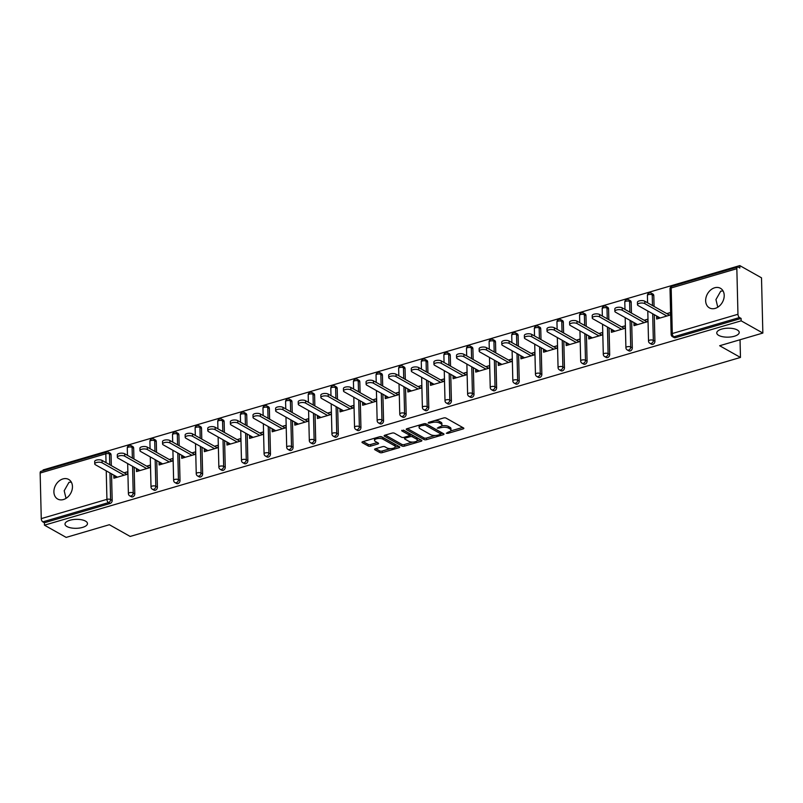 <?xml version="1.0" encoding="UTF-8"?>
<svg xmlns="http://www.w3.org/2000/svg" width="803" height="803" viewBox="0 0 803 803"><rect width="100%" height="100%" fill="white"/><g stroke="black" fill="none" stroke-linecap="round" stroke-linejoin="round"><path stroke-width="1.2" d="M66.027 498.362L64.19 490.753L68.968 482.332L71.296 482.081M85.519 521.107A11.242 4.487 178.6 0 0 72.872 519.621A11.242 4.487 178.6 0 0 65.003 524.108A11.242 4.487 178.6 0 0 66.96 526.547A11.242 4.487 178.6 0 0 79.607 528.033A11.242 4.487 178.6 0 0 87.477 523.556A11.242 4.487 178.6 0 0 85.519 521.107M717.782 307.208L715.945 299.599L720.723 291.178L723.051 290.927M737.274 329.953A11.242 4.487 178.6 0 0 724.617 328.467A11.242 4.487 178.6 0 0 716.758 332.954A11.242 4.487 178.6 0 0 718.715 335.393A11.242 4.487 178.6 0 0 731.362 336.879A11.242 4.487 178.6 0 0 739.232 332.402A11.242 4.487 178.6 0 0 737.274 329.953M446.297 433.269L447.974 433.359L463.09 428.922A1.726 0.683 178.6 0 0 463.843 428.33A1.726 0.683 178.6 0 0 463.542 427.959L446.036 418.102A1.726 0.683 178.6 0 0 443.637 417.972L428.521 422.408L428.2 423.081L431.833 422.599A5.521 2.198 178.6 0 1 439.502 423.01L440.967 423.833A5.521 2.198 178.6 0 1 441.921 425.038A5.521 2.198 178.6 0 1 439.522 426.925L437.254 428.17L440.887 427.688A5.521 2.198 178.6 0 1 448.556 428.109L450.011 428.932A5.521 2.198 178.6 0 1 450.975 430.127A5.521 2.198 178.6 0 1 448.566 432.014L446.297 433.269M715.182 308.392A11.242 8.562 -60.6 0 0 723.784 298.867A11.242 8.562 -60.6 0 0 720.442 288.287A11.242 8.562 -60.6 0 0 714.68 287.775A11.242 8.562 -60.6 0 0 706.078 297.301A11.242 8.562 -60.6 0 0 709.41 307.88A11.242 8.562 -60.6 0 0 715.182 308.392M63.427 499.546A11.242 8.562 -60.6 0 0 72.029 490.021A11.242 8.562 -60.6 0 0 68.687 479.441A11.242 8.562 -60.6 0 0 62.925 478.929A11.242 8.562 -60.6 0 0 54.323 488.455A11.242 8.562 -60.6 0 0 57.665 499.034A11.242 8.562 -60.6 0 0 63.427 499.546M375.342 448.787A1.726 0.683 178.6 0 0 374.589 449.379A1.726 0.683 178.6 0 0 374.891 449.75L379.809 452.521A1.726 0.683 178.6 0 0 382.198 452.651L398.991 447.723A1.726 0.683 178.6 0 0 399.743 447.13A1.726 0.683 178.6 0 0 399.442 446.759L381.927 436.902A1.726 0.683 178.6 0 0 379.538 436.772L362.745 441.69A1.726 0.683 178.6 0 0 361.992 442.282A1.726 0.683 178.6 0 0 362.294 442.664L368.226 445.996A1.726 0.683 178.6 0 0 370.625 446.127L377.811 444.019A1.726 0.683 178.6 0 0 378.564 443.437A1.726 0.683 178.6 0 0 378.263 443.055L375.322 441.399A4.607 1.837 178.6 0 1 374.509 440.395A4.607 1.837 178.6 0 1 377.741 438.558A4.607 1.837 178.6 0 1 382.931 439.171L394.454 445.655A4.607 1.837 178.6 0 1 395.267 446.659A4.607 1.837 178.6 0 1 392.035 448.506A4.607 1.837 178.6 0 1 386.845 447.893L384.928 446.809A1.726 0.683 178.6 0 0 382.529 446.679L375.342 448.787M736.843 268.704L671.178 287.966L672.292 333.536L737.957 314.274L736.843 268.704A2.63 1.345 73.7 0 1 737.586 267.018A2.63 1.345 73.7 0 1 738.268 267.128L739.854 268.021L739.794 265.602L761.505 277.828L762.85 333.054L719.649 345.732L740.466 357.445L130.166 536.444L109.359 524.72L66.157 537.398L44.456 525.172L741.149 320.839L741.089 318.42L739.503 317.536L673.837 336.788L675.423 337.682L741.089 318.42M762.85 333.054L741.149 320.839M424.054 439.542A1.726 0.683 178.6 0 0 426.453 439.673L443.246 434.744A1.726 0.683 178.6 0 0 443.999 434.152A1.726 0.683 178.6 0 0 443.698 433.781L426.182 423.924A1.726 0.683 178.6 0 0 423.793 423.793L407.001 428.712A1.726 0.683 178.6 0 0 406.248 429.304A1.726 0.683 178.6 0 0 406.549 429.685L424.054 439.542L424.014 437.926A1.726 0.683 178.6 0 0 426.413 438.057L435.176 435.487M421.113 441.238L404.331 446.157A1.726 0.683 178.6 0 1 401.932 446.026L384.426 436.17A1.726 0.683 178.6 0 1 384.125 435.798A1.726 0.683 178.6 0 1 384.868 435.206L392.055 433.098A1.726 0.683 178.6 0 1 394.454 433.229L401.55 437.223A1.726 0.683 178.6 0 0 403.949 437.354L408.717 435.959A1.726 0.683 178.6 0 0 409.47 435.367A1.726 0.683 178.6 0 0 409.169 434.995L401.771 430.83L403.768 430.247L421.565 440.265A1.726 0.683 178.6 0 1 421.866 440.646A1.726 0.683 178.6 0 1 421.113 441.238L421.083 440.004M740.466 357.445L740.035 339.749M737.957 314.274A2.63 1.345 73.7 0 0 739.503 317.536M44.456 525.172L44.396 522.763L42.81 521.87A2.63 1.345 -106.3 0 1 41.264 518.618L40.15 473.037A2.63 1.345 -106.3 0 1 40.893 471.351L106.568 452.089A2.63 1.345 -106.3 0 0 105.815 453.785L40.15 473.037M43.121 470.699L43.101 469.946L739.794 265.602M666.801 313.612L670.354 312.568L670.415 314.987L656.643 319.022L656.583 316.613L659.424 318.209M657.346 316.382L656.583 316.613M111.065 454.869L109.479 453.986A2.63 2.007 119.4 0 0 108.596 452.32L110.182 453.213A2.63 2.007 119.4 0 1 111.065 454.869L111.326 465.63M111.527 473.83L112.179 500.45A2.63 2.007 119.4 0 1 110.061 503.501L108.475 502.608L42.81 521.87M44.396 522.763L110.061 503.501M675.423 337.682A2.63 2.007 119.4 0 1 674.068 337.561L672.482 336.668A2.63 2.007 119.4 0 0 673.837 336.788A2.63 1.345 73.7 0 1 672.292 333.536A2.63 1.054 178.6 0 0 671.137 334.439A2.63 2.63 0 0 0 672.482 336.668M134.794 493.815A2.63 2.007 119.4 0 1 132.676 496.866A2.63 2.007 119.4 0 1 131.331 496.746L129.745 495.852A2.63 2.007 119.4 0 0 131.09 495.973A2.63 2.007 -60.6 0 0 133.208 492.922L134.794 493.815L134.141 467.195M133.679 448.245L132.093 447.351A2.63 2.007 119.4 0 0 131.21 445.695L132.796 446.588A2.63 2.007 119.4 0 1 133.679 448.245L133.94 458.995M157.408 487.18A2.63 2.007 119.4 0 1 155.29 490.231A2.63 2.007 119.4 0 1 153.935 490.111L152.359 489.218A2.63 2.007 119.4 0 0 153.704 489.338A2.63 2.007 -60.6 0 0 155.822 486.287L157.408 487.18L156.756 460.571M156.294 441.61L154.708 440.717A2.63 2.007 119.4 0 0 153.825 439.06L155.411 439.954A2.63 2.007 119.4 0 1 156.294 441.61L156.555 452.36M180.023 480.545A2.63 2.007 119.4 0 1 177.905 483.597A2.63 2.007 119.4 0 1 176.55 483.476L174.964 482.593A2.63 2.007 119.4 0 0 176.319 482.703A2.63 2.007 -60.6 0 0 178.437 479.652L180.023 480.545L179.37 453.936M178.908 434.975L177.322 434.082A2.63 2.007 119.4 0 0 176.439 432.426L178.025 433.319A2.63 2.007 119.4 0 1 178.908 434.975L179.169 445.725M202.637 473.911A2.63 2.007 119.4 0 1 200.519 476.972A2.63 2.007 119.4 0 1 199.164 476.852L197.578 475.958A2.63 2.007 119.4 0 0 198.933 476.079A2.63 2.007 -60.6 0 0 201.051 473.027L202.637 473.911L201.985 447.301M201.523 428.34L199.937 427.447A2.63 2.007 119.4 0 0 199.054 425.791L200.64 426.684A2.63 2.007 119.4 0 1 201.523 428.34L201.784 439.1M225.252 467.286A2.63 2.007 119.4 0 1 223.134 470.337A2.63 2.007 119.4 0 1 221.779 470.217L220.193 469.323A2.63 2.007 119.4 0 0 221.548 469.444A2.63 2.007 -60.6 0 0 223.666 466.392L225.252 467.286L224.599 440.666M224.137 421.716L222.551 420.822A2.63 2.007 119.4 0 0 221.668 419.156L223.254 420.049A2.63 2.007 119.4 0 1 224.137 421.716L224.398 432.466M247.866 460.651A2.63 2.007 119.4 0 1 245.748 463.702A2.63 2.007 119.4 0 1 244.393 463.582L242.807 462.689A2.63 2.007 119.4 0 0 244.162 462.809A2.63 2.007 -60.6 0 0 246.28 459.758L247.866 460.651L247.214 434.042M246.752 415.081L245.166 414.187A2.63 2.007 119.4 0 0 244.283 412.531L245.869 413.425A2.63 2.007 119.4 0 1 246.752 415.081L247.013 425.831M270.481 454.016A2.63 2.007 119.4 0 1 268.363 457.068A2.63 2.007 119.4 0 1 267.008 456.947L265.422 456.054A2.63 2.007 119.4 0 0 266.777 456.174A2.63 2.007 -60.6 0 0 268.895 453.123L270.481 454.016L269.828 427.407M269.366 408.446L267.78 407.553A2.63 2.007 119.4 0 0 266.897 405.896L268.483 406.79A2.63 2.007 119.4 0 1 269.366 408.446L269.627 419.196M293.095 447.381A2.63 2.007 119.4 0 1 290.977 450.443A2.63 2.007 119.4 0 1 289.622 450.322L288.036 449.429A2.63 2.007 119.4 0 0 289.391 449.55A2.63 2.007 -60.6 0 0 291.509 446.488L293.095 447.381L292.443 420.772M291.981 401.811L290.395 400.918A2.63 2.007 119.4 0 0 289.512 399.262L291.098 400.155A2.63 2.007 119.4 0 1 291.981 401.811L292.242 412.571M315.709 440.757A2.63 2.007 119.4 0 1 313.592 443.808A2.63 2.007 119.4 0 1 312.237 443.688L310.651 442.794A2.63 2.007 119.4 0 0 312.006 442.915A2.63 2.007 -60.6 0 0 314.124 439.863L315.709 440.757L315.057 414.137M314.595 395.176L313.009 394.293A2.63 2.007 119.4 0 0 312.126 392.627L313.712 393.52A2.63 2.007 119.4 0 1 314.595 395.176L314.856 405.937M338.324 434.122A2.63 2.007 119.4 0 1 336.206 437.173A2.63 2.007 119.4 0 1 334.851 437.053L333.265 436.159A2.63 2.007 119.4 0 0 334.62 436.28A2.63 2.007 -60.6 0 0 336.738 433.229L338.324 434.122L337.672 407.502M337.21 388.552L335.624 387.658A2.63 2.007 119.4 0 0 334.741 386.002L336.327 386.885A2.63 2.007 119.4 0 1 337.21 388.552L337.471 399.302M360.938 427.487A2.63 2.007 119.4 0 1 358.821 430.538A2.63 2.007 119.4 0 1 357.465 430.418L355.88 429.525A2.63 2.007 119.4 0 0 357.235 429.645A2.63 2.007 -60.6 0 0 359.353 426.594L360.938 427.487L360.286 400.878M359.824 381.917L358.238 381.024A2.63 2.007 119.4 0 0 357.355 379.367L358.941 380.261A2.63 2.007 119.4 0 1 359.824 381.917L360.085 392.667M383.553 420.852A2.63 2.007 119.4 0 1 381.435 423.904A2.63 2.007 119.4 0 1 380.08 423.783L378.494 422.9A2.63 2.007 119.4 0 0 379.849 423.01A2.63 2.007 -60.6 0 0 381.967 419.959L383.553 420.852L382.901 394.243M382.439 375.282L380.853 374.389A2.63 2.007 119.4 0 0 379.97 372.733L381.555 373.626A2.63 2.007 119.4 0 1 382.439 375.282L382.7 386.032M406.167 414.218A2.63 2.007 119.4 0 1 404.05 417.279A2.63 2.007 119.4 0 1 402.694 417.159L401.109 416.265A2.63 2.007 119.4 0 0 402.464 416.386A2.63 2.007 -60.6 0 0 404.582 413.324L406.167 414.218L405.515 387.608M405.053 368.647L403.467 367.754A2.63 2.007 119.4 0 0 402.584 366.098L404.17 366.991A2.63 2.007 119.4 0 1 405.053 368.647L405.314 379.407M428.782 407.593A2.63 2.007 119.4 0 1 426.664 410.644A2.63 2.007 119.4 0 1 425.309 410.524L423.723 409.63A2.63 2.007 119.4 0 0 425.078 409.751A2.63 2.007 -60.6 0 0 427.196 406.699L428.782 407.593L428.129 380.973M427.668 362.023L426.082 361.129A2.63 2.007 119.4 0 0 425.199 359.463L426.784 360.356A2.63 2.007 119.4 0 1 427.668 362.023L427.929 372.773M451.396 400.958A2.63 2.007 119.4 0 1 449.279 404.009A2.63 2.007 119.4 0 1 447.923 403.889L446.338 402.996A2.63 2.007 119.4 0 0 447.693 403.116A2.63 2.007 -60.6 0 0 449.81 400.065L451.396 400.958L450.744 374.349M450.282 355.388L448.696 354.494A2.63 2.007 119.4 0 0 447.813 352.838L449.399 353.732A2.63 2.007 119.4 0 1 450.282 355.388L450.543 366.138M474.011 394.323A2.63 2.007 119.4 0 1 471.893 397.375A2.63 2.007 119.4 0 1 470.538 397.254L468.952 396.361A2.63 2.007 119.4 0 0 470.307 396.481A2.63 2.007 -60.6 0 0 472.425 393.43L474.011 394.323L473.358 367.714M472.897 348.753L471.311 347.86A2.63 2.007 119.4 0 0 470.428 346.203L472.013 347.097A2.63 2.007 119.4 0 1 472.897 348.753L473.158 359.503M496.625 387.688A2.63 2.007 119.4 0 1 494.507 390.74A2.63 2.007 119.4 0 1 493.152 390.629L491.566 389.736A2.63 2.007 119.4 0 0 492.922 389.856A2.63 2.007 -60.6 0 0 495.039 386.795L496.625 387.688L495.973 361.079M495.511 342.118L493.925 341.225A2.63 2.007 119.4 0 0 493.042 339.569L494.628 340.462A2.63 2.007 119.4 0 1 495.511 342.118L495.772 352.878M519.23 381.064A2.63 2.007 119.4 0 1 517.122 384.115A2.63 2.007 119.4 0 1 515.767 383.995L514.181 383.101A2.63 2.007 119.4 0 0 515.536 383.222A2.63 2.007 -60.6 0 0 517.654 380.17L519.23 381.064L518.587 354.444M518.126 335.483L516.54 334.59A2.63 2.007 119.4 0 0 515.656 332.934L517.242 333.827A2.63 2.007 119.4 0 1 518.126 335.483L518.387 346.244M541.844 374.429A2.63 2.007 119.4 0 1 539.736 377.48A2.63 2.007 119.4 0 1 538.381 377.36L536.795 376.466A2.63 2.007 119.4 0 0 538.151 376.587A2.63 2.007 -60.6 0 0 540.258 373.536L541.844 374.429L541.202 347.809M540.74 328.859L539.154 327.965A2.63 2.007 119.4 0 0 538.271 326.309L539.857 327.192A2.63 2.007 119.4 0 1 540.74 328.859L541.001 339.609M564.459 367.794A2.63 2.007 119.4 0 1 562.351 370.845A2.63 2.007 119.4 0 1 560.996 370.725L559.41 369.832A2.63 2.007 119.4 0 0 560.765 369.952A2.63 2.007 -60.6 0 0 562.873 366.901L564.459 367.794L563.816 341.185M563.345 322.224L561.769 321.33A2.63 2.007 119.4 0 0 560.885 319.674L562.471 320.568A2.63 2.007 119.4 0 1 563.345 322.224L563.616 332.974M587.073 361.159A2.63 2.007 119.4 0 1 584.965 364.211A2.63 2.007 119.4 0 1 583.61 364.09L582.024 363.207A2.63 2.007 119.4 0 0 583.38 363.317A2.63 2.007 -60.6 0 0 585.487 360.266L587.073 361.159L586.431 334.55M585.959 315.589L584.373 314.696A2.63 2.007 119.4 0 0 583.5 313.04L585.086 313.933A2.63 2.007 119.4 0 1 585.959 315.589L586.23 326.339M609.688 354.524A2.63 2.007 119.4 0 1 607.58 357.586A2.63 2.007 119.4 0 1 606.225 357.465L604.639 356.572A2.63 2.007 119.4 0 0 605.994 356.693A2.63 2.007 -60.6 0 0 608.102 353.631L609.688 354.524L609.045 327.915M608.574 308.954L606.988 308.061A2.63 2.007 119.4 0 0 606.114 306.405L607.7 307.298A2.63 2.007 119.4 0 1 608.574 308.954L608.845 319.714M632.302 347.9A2.63 2.007 119.4 0 1 630.194 350.951A2.63 2.007 119.4 0 1 628.839 350.831L627.253 349.937A2.63 2.007 119.4 0 0 628.608 350.058A2.63 2.007 -60.6 0 0 630.716 347.006L632.302 347.9L631.66 321.28M631.188 302.329L629.602 301.436A2.63 2.007 119.4 0 0 628.729 299.77L630.315 300.663A2.63 2.007 119.4 0 1 631.188 302.329L631.459 313.08M654.917 341.265A2.63 2.007 119.4 0 1 652.809 344.316A2.63 2.007 119.4 0 1 651.454 344.196L649.868 343.303A2.63 2.007 119.4 0 0 651.223 343.423A2.63 2.007 -60.6 0 0 653.331 340.372L654.917 341.265L654.274 314.656M653.803 295.695L652.217 294.801A2.63 2.007 119.4 0 0 651.343 293.145L652.929 294.039A2.63 2.007 119.4 0 1 653.803 295.695L654.074 306.445M634.731 323.017L633.968 323.248L634.029 325.657L647.8 321.622L647.74 319.203L644.187 320.246M612.127 329.652L611.354 329.872L611.414 332.291L625.186 328.256L625.125 325.837L621.572 326.881M589.512 336.286L588.74 336.507L588.8 338.926L602.571 334.881L602.511 332.472L598.958 333.516M566.898 342.911L566.125 343.142L566.185 345.561L579.957 341.516L579.896 339.107L576.343 340.141M544.283 349.546L543.511 349.777L543.571 352.186L557.342 348.151L557.282 345.732L553.729 346.776M521.669 356.181L520.896 356.412L520.956 358.821L534.728 354.785L534.668 352.366L531.114 353.41M499.054 362.815L498.282 363.036L498.342 365.455L512.113 361.42L512.053 359.001L508.5 360.045M476.44 369.45L475.667 369.671L475.727 372.09L489.499 368.045L489.439 365.636L485.885 366.67M453.825 376.075L453.053 376.306L453.113 378.715L466.884 374.68L466.824 372.261L463.271 373.305M431.211 382.71L430.438 382.941L430.498 385.35L444.27 381.315L444.21 378.896L440.656 379.939M408.597 389.345L407.824 389.565L407.884 391.984L421.655 387.949L421.595 385.53L418.042 386.574M385.982 395.979L385.209 396.2L385.269 398.619L399.041 394.574L398.981 392.165L395.427 393.209M363.368 402.604L362.595 402.835L362.655 405.254L376.426 401.209L376.366 398.8L372.813 399.834M340.753 409.239L339.98 409.47L340.04 411.879L353.812 407.844L353.752 405.425L350.198 406.469M318.139 415.874L317.366 416.105L317.426 418.514L331.197 414.478L331.137 412.059L327.584 413.103M295.524 422.508L294.751 422.729L294.811 425.148L308.583 421.113L308.523 418.694L304.969 419.738M272.91 429.143L272.137 429.364L272.197 431.783L285.968 427.738L285.908 425.329L282.355 426.363M250.295 435.768L249.522 435.999L249.582 438.418L263.354 434.373L263.294 431.954L259.74 432.998M227.681 442.403L226.908 442.634L226.968 445.043L240.739 441.008L240.679 438.589L237.126 439.632M205.066 449.038L204.293 449.258L204.353 451.677L218.125 447.642L218.065 445.223L214.511 446.267M182.452 455.672L181.679 455.893L181.739 458.312L195.51 454.267L195.45 451.858L191.897 452.902M159.837 462.307L159.064 462.528L159.124 464.947L172.896 460.902L172.836 458.493L169.292 459.527M137.223 468.932L136.45 469.163L136.51 471.572L150.281 467.537L150.221 465.118L146.678 466.162M114.608 475.567L113.835 475.798L113.896 478.207L127.667 474.171L127.607 471.752L124.063 472.796M633.968 323.248L636.809 324.844M611.354 329.872L614.195 331.478M588.74 336.507L591.58 338.113M566.125 343.142L568.966 344.738M543.511 349.777L546.351 351.373M520.896 356.412L523.737 358.008M498.282 363.036L501.122 364.642M475.667 369.671L478.508 371.267M453.053 376.306L455.893 377.902M430.438 382.941L433.279 384.537M407.824 389.565L410.664 391.171M385.209 396.2L388.05 397.806M362.595 402.835L365.435 404.431M339.98 409.47L342.821 411.066M317.366 416.105L320.206 417.701M294.751 422.729L297.592 424.335M272.137 429.364L274.977 430.96M249.522 435.999L252.363 437.595M226.908 442.634L229.748 444.23M204.293 449.258L207.134 450.864M181.679 455.893L184.519 457.499M159.064 462.528L161.905 464.124M136.45 469.163L139.29 470.759M113.835 475.798L116.676 477.394M450.975 430.127L450.935 428.521A5.521 2.198 178.6 0 0 449.971 427.316L450.011 428.932M441.499 425.911A5.521 2.198 178.6 0 1 448.516 426.493L449.971 427.316M441.921 425.038L441.891 423.422A5.521 2.198 178.6 0 0 440.927 422.227L440.967 423.833M434.875 420.541A5.521 2.198 178.6 0 1 439.462 421.404L440.927 422.227M450.583 430.97L462.618 427.437M407.432 428.591L424.014 437.926M440.837 433.831L442.774 433.259M440.315 434.433L440.636 433.761L425.259 425.108L421.525 425.62A5.521 2.198 178.6 0 0 419.116 427.507A5.521 2.198 178.6 0 0 420.079 428.712L430.589 434.624A5.521 2.198 178.6 0 0 438.257 435.045L440.315 434.433M440.847 434.021L440.807 432.415L440.636 433.761M425.63 423.723L440.596 432.155M419.467 425.058A5.521 2.198 178.6 0 0 419.076 425.901L419.116 427.507M420.642 439.753L417.058 440.807M412.642 442.102L404.29 444.551L404.331 446.157M385.299 435.075L401.891 444.42A1.726 0.683 178.6 0 0 404.29 444.551M409.47 435.367L409.43 433.761A1.726 0.683 178.6 0 0 409.128 433.379L403.287 430.097M408.928 441.379A4.607 1.837 178.6 0 0 414.117 441.981A4.607 1.837 178.6 0 0 417.339 440.144A4.607 1.837 178.6 0 0 416.536 439.141L412.471 436.852A1.726 0.683 178.6 0 0 410.082 436.722L405.314 438.127A1.726 0.683 178.6 0 0 404.561 438.709A1.726 0.683 178.6 0 0 404.863 439.09L408.928 441.379M417.339 440.144L417.299 438.538A4.607 1.837 178.6 0 0 416.496 437.535L416.536 439.141M409.47 435.286L410.042 435.116A1.726 0.683 178.6 0 1 412.431 435.246L416.496 437.535M395.267 446.659L395.227 445.053A4.607 1.837 178.6 0 0 394.424 444.049L394.454 445.655M379.317 436.832A4.607 1.837 178.6 0 1 382.89 437.555L394.424 444.049M374.71 438.187A4.607 1.837 178.6 0 0 374.479 438.789L374.509 440.395M363.177 441.57L368.186 444.39A1.726 0.683 178.6 0 0 370.584 444.521L377.34 442.543M375.774 448.656L379.769 450.905A1.726 0.683 178.6 0 0 382.158 451.035L390.419 448.616M395.026 447.261L398.519 446.237M644.799 301.225L644.859 303.644A4.035 1.606 178.6 0 0 640.312 303.112A4.035 1.606 178.6 0 0 637.482 304.718L637.431 302.299A4.035 1.606 -1.4 0 1 640.252 300.693A4.035 1.606 -1.4 0 1 644.799 301.225L669.642 315.218M637.482 304.718A4.035 1.606 178.6 0 0 638.194 305.602L660.186 317.988M644.859 303.644L666.861 316.031M622.184 307.86L622.245 310.279A4.035 1.606 178.6 0 0 617.698 309.737A4.035 1.606 178.6 0 0 614.867 311.353L614.817 308.934A4.035 1.606 -1.4 0 1 617.637 307.328A4.035 1.606 -1.4 0 1 622.184 307.86L647.027 321.842M614.867 311.353A4.035 1.606 178.6 0 0 615.58 312.226L637.582 324.613M622.245 310.279L644.247 322.665M599.57 314.495L599.63 316.904A4.035 1.606 178.6 0 0 595.083 316.372A4.035 1.606 178.6 0 0 592.253 317.988L592.202 315.569A4.035 1.606 -1.4 0 1 595.023 313.953A4.035 1.606 -1.4 0 1 599.57 314.495L624.413 328.477M592.253 317.988A4.035 1.606 178.6 0 0 592.965 318.861L614.968 331.248M599.63 316.904L621.632 329.29M576.955 321.13L577.016 323.539A4.035 1.606 178.6 0 0 572.469 323.007A4.035 1.606 178.6 0 0 569.648 324.613L569.588 322.204A4.035 1.606 -1.4 0 1 572.409 320.588A4.035 1.606 -1.4 0 1 576.955 321.13L601.798 335.112M569.648 324.613A4.035 1.606 178.6 0 0 570.351 325.496L592.353 337.882M577.016 323.539L599.018 335.925M554.341 327.754L554.401 330.174A4.035 1.606 178.6 0 0 549.854 329.642A4.035 1.606 178.6 0 0 547.034 331.248L546.973 328.839A4.035 1.606 -1.4 0 1 549.794 327.222A4.035 1.606 -1.4 0 1 554.341 327.754L579.184 341.747M547.034 331.248A4.035 1.606 178.6 0 0 547.736 332.131L569.739 344.517M554.401 330.174L576.403 342.56M531.727 334.389L531.787 336.808A4.035 1.606 178.6 0 0 527.24 336.266A4.035 1.606 178.6 0 0 524.419 337.882L524.359 335.463A4.035 1.606 -1.4 0 1 527.18 333.857A4.035 1.606 -1.4 0 1 531.727 334.389L556.569 348.372M524.419 337.882A4.035 1.606 178.6 0 0 525.122 338.766L547.124 351.152M531.787 336.808L553.789 349.195M509.112 341.024L509.172 343.433A4.035 1.606 178.6 0 0 504.625 342.901A4.035 1.606 178.6 0 0 501.805 344.517L501.745 342.098A4.035 1.606 -1.4 0 1 504.565 340.492A4.035 1.606 -1.4 0 1 509.112 341.024L533.955 355.006M501.805 344.517A4.035 1.606 178.6 0 0 502.507 345.39L524.51 357.777M509.172 343.433L531.174 355.829M486.498 347.659L486.558 350.068A4.035 1.606 178.6 0 0 482.011 349.536A4.035 1.606 178.6 0 0 479.19 351.152L479.13 348.733A4.035 1.606 -1.4 0 1 481.951 347.117A4.035 1.606 -1.4 0 1 486.498 347.659L511.34 361.641M479.19 351.152A4.035 1.606 178.6 0 0 479.893 352.025L501.895 364.411M486.558 350.068L508.56 362.454M463.883 354.284L463.943 356.703A4.035 1.606 178.6 0 0 459.396 356.171A4.035 1.606 178.6 0 0 456.576 357.777L456.516 355.368A4.035 1.606 -1.4 0 1 459.336 353.752A4.035 1.606 -1.4 0 1 463.883 354.284L488.726 368.276M456.576 357.777A4.035 1.606 178.6 0 0 457.278 358.66L479.281 371.046M463.943 356.703L485.945 369.089M441.269 360.918L441.329 363.337A4.035 1.606 178.6 0 0 436.782 362.805A4.035 1.606 178.6 0 0 433.961 364.411L433.901 361.992A4.035 1.606 -1.4 0 1 436.722 360.386A4.035 1.606 -1.4 0 1 441.269 360.918L466.111 374.911M433.961 364.411A4.035 1.606 178.6 0 0 434.664 365.295L456.666 377.681M441.329 363.337L463.331 375.724M418.654 367.553L418.714 369.972A4.035 1.606 178.6 0 0 414.167 369.43A4.035 1.606 178.6 0 0 411.347 371.046L411.287 368.627A4.035 1.606 -1.4 0 1 414.107 367.021A4.035 1.606 -1.4 0 1 418.654 367.553L443.497 381.535M411.347 371.046A4.035 1.606 178.6 0 0 412.049 371.919L434.052 384.306M418.714 369.972L440.717 382.358M396.04 374.188L396.1 376.597A4.035 1.606 178.6 0 0 391.553 376.065A4.035 1.606 178.6 0 0 388.732 377.681L388.672 375.262A4.035 1.606 -1.4 0 1 391.493 373.656A4.035 1.606 -1.4 0 1 396.04 374.188L420.882 388.17M388.732 377.681A4.035 1.606 178.6 0 0 389.435 378.554L411.437 390.941M396.1 376.597L418.102 388.983M373.425 380.823L373.485 383.232A4.035 1.606 178.6 0 0 368.938 382.7A4.035 1.606 178.6 0 0 366.118 384.306L366.058 381.897A4.035 1.606 -1.4 0 1 368.878 380.281A4.035 1.606 -1.4 0 1 373.425 380.823L398.268 394.805M366.118 384.306A4.035 1.606 178.6 0 0 366.82 385.189L388.823 397.575M373.485 383.232L395.488 395.618M350.811 387.447L350.871 389.867A4.035 1.606 178.6 0 0 346.324 389.335A4.035 1.606 178.6 0 0 343.503 390.941L343.443 388.532A4.035 1.606 -1.4 0 1 346.274 386.916A4.035 1.606 -1.4 0 1 350.811 387.447L375.653 401.44M343.503 390.941A4.035 1.606 178.6 0 0 344.206 391.824L366.208 404.21M350.871 389.867L372.873 402.253M328.196 394.082L328.256 396.501A4.035 1.606 178.6 0 0 323.709 395.959A4.035 1.606 178.6 0 0 320.889 397.575L320.829 395.156A4.035 1.606 -1.4 0 1 323.659 393.55A4.035 1.606 -1.4 0 1 328.196 394.082L353.039 408.065M320.889 397.575A4.035 1.606 178.6 0 0 321.591 398.459L343.594 410.845M328.256 396.501L350.259 408.888M305.582 400.717L305.642 403.136A4.035 1.606 178.6 0 0 301.095 402.594A4.035 1.606 178.6 0 0 298.274 404.21L298.214 401.791A4.035 1.606 -1.4 0 1 301.045 400.185A4.035 1.606 -1.4 0 1 305.582 400.717L330.424 414.699M298.274 404.21A4.035 1.606 178.6 0 0 298.977 405.083L320.979 417.47M305.642 403.136L327.644 415.522M282.967 407.352L283.027 409.761A4.035 1.606 178.6 0 0 278.48 409.229A4.035 1.606 178.6 0 0 275.66 410.845L275.6 408.426A4.035 1.606 -1.4 0 1 278.43 406.81A4.035 1.606 -1.4 0 1 282.967 407.352L307.81 421.334M275.66 410.845A4.035 1.606 178.6 0 0 276.362 411.718L298.365 424.104M283.027 409.761L305.03 422.147M260.363 413.977L260.413 416.396A4.035 1.606 178.6 0 0 255.866 415.864A4.035 1.606 178.6 0 0 253.045 417.47L252.985 415.061A4.035 1.606 -1.4 0 1 255.816 413.445A4.035 1.606 -1.4 0 1 260.363 413.977L285.195 427.969M253.045 417.47A4.035 1.606 178.6 0 0 253.748 418.353L275.75 430.739M260.413 416.396L282.415 428.782M237.748 420.611L237.798 423.03A4.035 1.606 178.6 0 0 233.261 422.498A4.035 1.606 178.6 0 0 230.431 424.104L230.371 421.685A4.035 1.606 -1.4 0 1 233.201 420.079A4.035 1.606 -1.4 0 1 237.748 420.611L262.581 434.604M230.431 424.104A4.035 1.606 178.6 0 0 231.134 424.988L253.136 437.374M237.798 423.03L259.801 435.417M215.134 427.246L215.184 429.665A4.035 1.606 178.6 0 0 210.647 429.123A4.035 1.606 178.6 0 0 207.816 430.739L207.756 428.32A4.035 1.606 -1.4 0 1 210.587 426.714A4.035 1.606 -1.4 0 1 215.134 427.246L239.967 441.228M207.816 430.739A4.035 1.606 178.6 0 0 208.519 431.612L230.521 444.009M215.184 429.665L237.186 442.051M192.519 433.881L192.569 436.29A4.035 1.606 178.6 0 0 188.032 435.758A4.035 1.606 178.6 0 0 185.202 437.374L185.142 434.955A4.035 1.606 -1.4 0 1 187.972 433.349A4.035 1.606 -1.4 0 1 192.519 433.881L217.352 447.863M185.202 437.374A4.035 1.606 178.6 0 0 185.905 438.247L207.907 450.634M192.569 436.29L214.572 448.676M169.905 440.516L169.955 442.925A4.035 1.606 178.6 0 0 165.418 442.393A4.035 1.606 178.6 0 0 162.587 443.999L162.527 441.59A4.035 1.606 -1.4 0 1 165.358 439.974A4.035 1.606 -1.4 0 1 169.905 440.516L194.748 454.498M162.587 443.999A4.035 1.606 178.6 0 0 163.29 444.882L185.292 457.268M169.955 442.925L191.957 455.311M147.29 447.141L147.351 449.56A4.035 1.606 178.6 0 0 142.804 449.028A4.035 1.606 178.6 0 0 139.973 450.634L139.913 448.225A4.035 1.606 -1.4 0 1 142.743 446.609A4.035 1.606 -1.4 0 1 147.29 447.141L172.133 461.133M139.973 450.634A4.035 1.606 178.6 0 0 140.676 451.517L162.678 463.903M147.351 449.56L169.343 461.946M124.676 453.775L124.736 456.194A4.035 1.606 178.6 0 0 120.189 455.662A4.035 1.606 178.6 0 0 117.358 457.268L117.298 454.849A4.035 1.606 -1.4 0 1 120.129 453.243A4.035 1.606 -1.4 0 1 124.676 453.775L149.519 467.768M117.358 457.268A4.035 1.606 178.6 0 0 118.061 458.152L140.063 470.538M124.736 456.194L146.728 468.581M102.061 460.41L102.122 462.829A4.035 1.606 178.6 0 0 97.575 462.287A4.035 1.606 178.6 0 0 94.744 463.903L94.684 461.484A4.035 1.606 -1.4 0 1 97.514 459.878A4.035 1.606 -1.4 0 1 102.061 460.41L126.904 474.392M94.744 463.903A4.035 1.606 178.6 0 0 95.447 464.776L117.449 477.163M102.122 462.829L124.114 475.215M447.944 432.195L447.974 433.359M429.856 422.017L429.886 423.171M438.9 427.106L438.93 428.26M737.586 267.018L671.92 286.28A2.63 1.345 73.7 0 0 671.178 287.966A2.63 1.054 178.6 0 0 670.023 288.869L671.137 334.439M41.264 518.618L106.929 499.356L106.237 470.849M106.036 462.648L105.815 453.785A2.63 1.054 -1.4 0 1 109.479 453.986L109.74 464.736M109.941 472.937L110.593 499.556A2.63 2.007 -60.6 0 1 108.475 502.608A2.63 1.345 -106.3 0 1 106.929 499.356A2.63 1.054 -1.4 0 1 110.593 499.556L112.179 500.45M651.343 293.145A2.63 2.63 0 0 0 647.409 295.504A2.63 1.054 178.6 0 1 648.563 294.601A2.63 1.054 -1.4 0 1 652.217 294.801L652.488 305.552M652.688 313.762L653.331 340.372A2.63 1.054 -1.4 0 0 649.677 340.171A2.63 1.054 178.6 0 0 648.523 341.074A2.63 2.63 0 0 0 649.868 343.303M628.729 299.77A2.63 2.63 0 0 0 624.794 302.139A2.63 1.054 178.6 0 1 625.949 301.235A2.63 1.054 -1.4 0 1 629.602 301.436L629.873 312.186M630.074 320.387L630.716 347.006A2.63 1.054 -1.4 0 0 627.063 346.806A2.63 1.054 178.6 0 0 625.908 347.709A2.63 2.63 0 0 0 627.253 349.937M606.114 306.405A2.63 2.63 0 0 0 602.18 308.764A2.63 1.054 178.6 0 1 603.334 307.87A2.63 1.054 -1.4 0 1 606.988 308.061L607.259 318.821M607.459 327.022L608.102 353.631A2.63 1.054 -1.4 0 0 604.448 353.44A2.63 1.054 178.6 0 0 603.294 354.334A2.63 2.63 0 0 0 604.639 356.572M583.5 313.04A2.63 2.63 0 0 0 579.565 315.398A2.63 1.054 178.6 0 1 580.72 314.495A2.63 1.054 -1.4 0 1 584.373 314.696L584.644 325.456M584.845 333.657L585.487 360.266A2.63 1.054 -1.4 0 0 581.834 360.065A2.63 1.054 178.6 0 0 580.679 360.969A2.63 2.63 0 0 0 582.024 363.207M560.885 319.674A2.63 2.63 0 0 0 556.951 322.033A2.63 1.054 178.6 0 1 558.105 321.13A2.63 1.054 -1.4 0 1 561.769 321.33L562.03 332.081M562.23 340.291L562.873 366.901A2.63 1.054 -1.4 0 0 559.219 366.7A2.63 1.054 178.6 0 0 558.065 367.603A2.63 2.63 0 0 0 559.41 369.832M538.271 326.309A2.63 2.63 0 0 0 534.346 328.668A2.63 1.054 178.6 0 1 535.491 327.765A2.63 1.054 -1.4 0 1 539.154 327.965L539.415 338.715M539.616 346.926L540.258 373.536A2.63 1.054 -1.4 0 0 536.605 373.335A2.63 1.054 178.6 0 0 535.45 374.238A2.63 2.63 0 0 0 536.795 376.466M515.656 332.934A2.63 2.63 0 0 0 511.732 335.293A2.63 1.054 178.6 0 1 512.876 334.399A2.63 1.054 -1.4 0 1 516.54 334.59L516.801 345.35M517.002 353.551L517.654 380.17A2.63 1.054 -1.4 0 0 513.99 379.97A2.63 1.054 178.6 0 0 512.836 380.873A2.63 2.63 0 0 0 514.181 383.101M493.042 339.569A2.63 2.63 0 0 0 489.117 341.927A2.63 1.054 178.6 0 1 490.262 341.024A2.63 1.054 -1.4 0 1 493.925 341.225L494.186 351.985M494.387 360.186L495.039 386.795A2.63 1.054 -1.4 0 0 491.376 386.604A2.63 1.054 178.6 0 0 490.231 387.498A2.63 2.63 0 0 0 491.566 389.736M470.428 346.203A2.63 2.63 0 0 0 466.503 348.562A2.63 1.054 178.6 0 1 467.647 347.659A2.63 1.054 -1.4 0 1 471.311 347.86L471.572 358.61M471.773 366.82L472.425 393.43A2.63 1.054 -1.4 0 0 468.761 393.229A2.63 1.054 178.6 0 0 467.617 394.132A2.63 2.63 0 0 0 468.952 396.361M447.813 352.838A2.63 2.63 0 0 0 443.888 355.197A2.63 1.054 178.6 0 1 445.033 354.294A2.63 1.054 -1.4 0 1 448.696 354.494L448.957 365.245M449.158 373.455L449.81 400.065A2.63 1.054 -1.4 0 0 446.147 399.864A2.63 1.054 178.6 0 0 445.003 400.767A2.63 2.63 0 0 0 446.338 402.996M425.199 359.463A2.63 2.63 0 0 0 421.274 361.832A2.63 1.054 178.6 0 1 422.418 360.928A2.63 1.054 -1.4 0 1 426.082 361.129L426.343 371.879M426.544 380.08L427.196 406.699A2.63 1.054 -1.4 0 0 423.532 406.499A2.63 1.054 178.6 0 0 422.388 407.402A2.63 2.63 0 0 0 423.723 409.63M402.584 366.098A2.63 2.63 0 0 0 398.659 368.457A2.63 1.054 178.6 0 1 399.804 367.563A2.63 1.054 -1.4 0 1 403.467 367.754L403.728 378.514M403.929 386.715L404.582 413.324A2.63 1.054 -1.4 0 0 400.918 413.133A2.63 1.054 178.6 0 0 399.774 414.027A2.63 2.63 0 0 0 401.109 416.265M379.97 372.733A2.63 2.63 0 0 0 376.045 375.091A2.63 1.054 178.6 0 1 377.189 374.188A2.63 1.054 -1.4 0 1 380.853 374.389L381.114 385.149M381.315 393.35L381.967 419.959A2.63 1.054 -1.4 0 0 378.303 419.758A2.63 1.054 178.6 0 0 377.159 420.662A2.63 2.63 0 0 0 378.494 422.9M357.355 379.367A2.63 2.63 0 0 0 353.43 381.726A2.63 1.054 178.6 0 1 354.575 380.823A2.63 1.054 -1.4 0 1 358.238 381.024L358.499 391.774M358.7 399.984L359.353 426.594A2.63 1.054 -1.4 0 0 355.689 426.393A2.63 1.054 178.6 0 0 354.545 427.296A2.63 2.63 0 0 0 355.88 429.525M334.741 386.002A2.63 2.63 0 0 0 330.816 388.361A2.63 1.054 178.6 0 1 331.96 387.458A2.63 1.054 -1.4 0 1 335.624 387.658L335.885 398.408M336.086 406.619L336.738 433.229A2.63 1.054 -1.4 0 0 333.074 433.028A2.63 1.054 178.6 0 0 331.93 433.931A2.63 2.63 0 0 0 333.265 436.159M312.126 392.627A2.63 2.63 0 0 0 308.201 394.986A2.63 1.054 178.6 0 1 309.346 394.092A2.63 1.054 -1.4 0 1 313.009 394.293L313.27 405.043M313.471 413.244L314.124 439.863A2.63 1.054 -1.4 0 0 310.46 439.663A2.63 1.054 178.6 0 0 309.316 440.566A2.63 2.63 0 0 0 310.651 442.794M289.512 399.262A2.63 2.63 0 0 0 285.587 401.62A2.63 1.054 178.6 0 1 286.731 400.717A2.63 1.054 -1.4 0 1 290.395 400.918L290.656 411.678M290.857 419.879L291.509 446.488A2.63 1.054 -1.4 0 0 287.845 446.297A2.63 1.054 178.6 0 0 286.701 447.191A2.63 2.63 0 0 0 288.036 449.429M266.897 405.896A2.63 2.63 0 0 0 262.972 408.255A2.63 1.054 178.6 0 1 264.117 407.352A2.63 1.054 -1.4 0 1 267.78 407.553L268.041 418.303M268.242 426.513L268.895 453.123A2.63 1.054 -1.4 0 0 265.231 452.922A2.63 1.054 178.6 0 0 264.087 453.825A2.63 2.63 0 0 0 265.422 456.054M244.283 412.531A2.63 2.63 0 0 0 240.358 414.89A2.63 1.054 178.6 0 1 241.502 413.987A2.63 1.054 -1.4 0 1 245.166 414.187L245.427 424.938M245.628 433.148L246.28 459.758A2.63 1.054 -1.4 0 0 242.616 459.557A2.63 1.054 178.6 0 0 241.472 460.46A2.63 2.63 0 0 0 242.807 462.689M221.668 419.156A2.63 2.63 0 0 0 217.743 421.525A2.63 1.054 178.6 0 1 218.888 420.621A2.63 1.054 -1.4 0 1 222.551 420.822L222.812 431.572M223.013 439.773L223.666 466.392A2.63 1.054 -1.4 0 0 220.002 466.192A2.63 1.054 178.6 0 0 218.858 467.095A2.63 2.63 0 0 0 220.193 469.323M199.054 425.791A2.63 2.63 0 0 0 195.129 428.15A2.63 1.054 178.6 0 1 196.273 427.256A2.63 1.054 -1.4 0 1 199.937 427.447L200.198 438.207M200.399 446.408L201.051 473.027A2.63 1.054 -1.4 0 0 197.387 472.826A2.63 1.054 178.6 0 0 196.243 473.72A2.63 2.63 0 0 0 197.578 475.958M176.439 432.426A2.63 2.63 0 0 0 172.515 434.784A2.63 1.054 178.6 0 1 173.659 433.881A2.63 1.054 -1.4 0 1 177.322 434.082L177.583 444.842M177.784 453.043L178.437 479.652A2.63 1.054 -1.4 0 0 174.773 479.451A2.63 1.054 178.6 0 0 173.629 480.355A2.63 2.63 0 0 0 174.964 482.593M153.825 439.06A2.63 2.63 0 0 0 149.9 441.419A2.63 1.054 178.6 0 1 151.044 440.516A2.63 1.054 -1.4 0 1 154.708 440.717L154.969 451.467M155.17 459.677L155.822 486.287A2.63 1.054 -1.4 0 0 152.158 486.086A2.63 1.054 178.6 0 0 151.014 486.989A2.63 2.63 0 0 0 152.359 489.218M131.21 445.695A2.63 2.63 0 0 0 127.286 448.054A2.63 1.054 178.6 0 1 128.43 447.151A2.63 1.054 -1.4 0 1 132.093 447.351L132.354 458.101M132.555 466.312L133.208 492.922A2.63 1.054 -1.4 0 0 129.544 492.721A2.63 1.054 178.6 0 0 128.4 493.624A2.63 2.63 0 0 0 129.745 495.852M448.516 426.493L448.556 428.109M440.857 426.383L440.887 427.688M439.462 421.404L439.502 423.01M431.813 421.434L431.833 422.599M463.06 427.688L463.09 428.922M406.529 428.912L406.549 429.685M443.216 433.51L443.246 434.744M426.413 438.057L426.453 439.673M425.229 423.663L425.259 425.108M423.552 423.864L423.582 425.018M421.495 424.466L421.525 425.62M401.891 444.42L401.932 446.026M384.406 435.407L384.426 436.17M409.128 433.379L409.169 434.995M401.761 430.298L401.771 430.83M412.431 435.246L412.471 436.852M410.042 435.116L410.082 436.722M405.284 436.962L405.314 438.127M382.89 437.555L382.931 439.171M377.781 442.784L377.811 444.019M370.584 444.521L370.625 446.127M368.186 444.39L368.226 445.996M362.273 441.891L362.294 442.664M398.961 446.488L398.991 447.723M382.158 451.035L382.198 452.651M379.769 450.905L379.809 452.521M374.871 448.987L374.891 449.75M671.92 286.28A2.63 2.63 0 0 0 670.023 288.869M647.409 295.504L647.589 302.801M647.79 311.002L648.523 341.074M624.794 302.139L624.975 309.436M625.176 317.637L625.908 347.709M602.18 308.764L602.36 316.061M602.561 324.271L603.294 354.334M579.565 315.398L579.746 322.696M579.947 330.906L580.679 360.969M556.951 322.033L557.131 329.33M557.332 337.531L558.065 367.603M534.346 328.668L534.517 335.965M534.718 344.166L535.45 374.238M511.732 335.293L511.902 342.59M512.103 350.801L512.836 380.873M489.117 341.927L489.288 349.225M489.489 357.435L490.231 387.498M466.503 348.562L466.673 355.859M466.874 364.06L467.617 394.132M443.888 355.197L444.059 362.494M444.26 370.695L445.003 400.767M421.274 361.832L421.445 369.129M421.645 377.33L422.388 407.402M398.659 368.457L398.83 375.754M399.031 383.964L399.774 414.027M376.045 375.091L376.216 382.389M376.416 390.599L377.159 420.662M353.43 381.726L353.601 389.023M353.802 397.224L354.545 427.296M330.816 388.361L330.987 395.658M331.187 403.859L331.93 433.931M308.201 394.986L308.382 402.283M308.583 410.494L309.316 440.566M285.587 401.62L285.768 408.918M285.968 417.128L286.701 447.191M262.972 408.255L263.153 415.552M263.354 423.753L264.087 453.825M240.358 414.89L240.539 422.187M240.739 430.388L241.472 460.46M217.743 421.525L217.924 428.822M218.125 437.023L218.858 467.095M195.129 428.15L195.31 435.447M195.51 443.657L196.243 473.72M172.515 434.784L172.695 442.082M172.896 450.292L173.629 480.355M149.9 441.419L150.081 448.716M150.281 456.917L151.014 486.989M127.286 448.054L127.466 455.351M127.667 463.552L128.4 493.624M108.596 452.32A2.63 2.63 0 0 0 106.568 452.089M404.521 437.183L404.561 438.709"/></g></svg>
